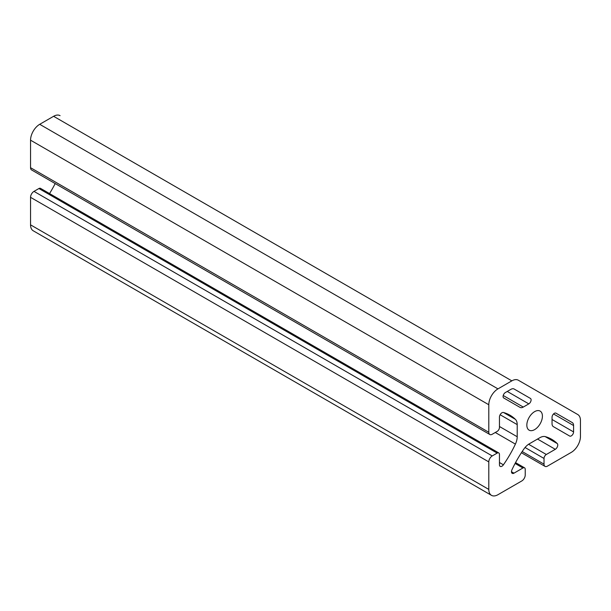 <?xml version="1.0" encoding="UTF-8"?>
<svg xmlns="http://www.w3.org/2000/svg" width="611" height="611" viewBox="0 0 611 611"><rect width="100%" height="100%" fill="white"/><g stroke="black" fill="none" stroke-linecap="round" stroke-linejoin="round"><path stroke-width="0.92" d="M555.949 413.166L555.949 413.166A3.238 1.871 120 0 0 553.451 414.037A3.238 1.871 120 0 0 552.038 417.298L552.038 423.683A6.484 3.742 120 0 0 553.383 426.646L569.666 436.048A3.238 1.871 120 0 0 572.163 435.185A3.238 1.871 120 0 0 573.576 431.924L573.576 425.539A6.484 3.742 120 0 0 572.232 422.568L555.949 413.166L572.232 422.568M530.424 398.425L514.141 389.024A6.484 3.742 120 0 0 510.895 389.344L505.366 392.545A3.238 1.871 120 0 0 503.25 395.393A3.238 1.871 120 0 0 503.747 397.99L520.03 407.392A6.484 3.742 120 0 0 523.268 407.071L528.805 403.879A3.238 1.871 120 0 0 530.921 401.022A3.238 1.871 120 0 0 530.424 398.425L514.111 389.008M497.965 494.704A12.961 7.485 -60 0 1 491.481 495.345A12.961 7.485 -60 0 1 488.8 489.411L488.8 461.901A4.857 2.803 -60 0 1 492.237 455.943L497.163 453.102A3.238 1.871 -60 0 1 498.782 452.942A3.238 1.871 -60 0 1 499.454 454.424L499.454 464.788A3.513 2.024 120 0 0 500.18 466.392A3.513 2.024 120 0 0 503.411 464.811A81.011 46.772 120 0 0 515.401 444.105A12.961 7.485 120 0 0 517.212 436.743L517.212 424.614A12.961 7.485 120 0 0 515.401 419.345A81.011 46.772 120 0 0 509.941 415.197A81.011 46.772 120 0 0 503.411 412.486A3.513 2.024 120 0 0 500.814 413.731A3.513 2.024 120 0 0 499.454 417.076L499.454 427.44A3.238 1.871 -60 0 1 497.163 431.404L492.237 434.253A4.857 2.803 -60 0 1 489.808 434.49A4.857 2.803 -60 0 1 488.8 432.267L488.8 404.749A12.961 7.485 -60 0 1 497.965 388.879L511.85 380.859A12.961 7.485 -60 0 1 518.327 380.218L577.769 414.541A12.961 7.485 -60 0 1 580.45 420.467L580.45 436.498A12.961 7.485 -60 0 1 571.285 452.377L547.456 466.132A4.857 2.803 -60 0 1 545.027 466.376A4.857 2.803 -60 0 1 544.019 464.146L544.019 458.456A3.238 1.871 -60 0 1 546.31 454.492L555.284 449.314A3.513 2.024 120 0 0 557.499 446.458A3.513 2.024 120 0 0 557.285 443.586A81.011 46.772 120 0 0 551.664 439.286A81.011 46.772 120 0 0 545.348 436.636A12.961 7.485 120 0 0 539.88 437.697L529.37 443.769A12.961 7.485 120 0 0 523.902 449.016A81.011 46.772 120 0 0 511.965 469.752A3.513 2.024 120 0 0 512.209 473.342A3.513 2.024 120 0 0 513.966 473.166L522.94 467.988A3.238 1.871 -60 0 1 524.559 467.827A3.238 1.871 -60 0 1 525.231 469.309L525.231 474.999A4.857 2.803 -60 0 1 521.794 480.949L497.965 494.704M491.481 495.345L33.231 230.782A12.961 7.485 -60 0 1 30.55 224.848L30.55 197.33A4.857 2.803 -60 0 1 33.987 191.38L38.913 188.532A3.238 1.871 -60 0 1 40.532 188.371L498.782 452.942M49.544 193.58A81.011 46.772 120 0 0 55.181 183.56M489.808 434.49L31.558 169.927A4.857 2.803 -60 0 1 30.55 167.697L30.55 140.186A12.961 7.485 -60 0 1 39.715 124.308L53.6 116.296A12.961 7.485 -60 0 1 60.077 115.655M542.415 416.129A11.013 6.362 120 0 0 540.132 411.088A11.013 6.362 120 0 0 529.118 417.443A11.013 6.362 120 0 0 529.118 430.167A11.013 6.362 120 0 0 537.604 427.219A11.013 6.362 120 0 0 542.415 416.129M552.038 419.49L573.576 431.924M553.528 413.96L573.576 425.539M503.22 395.5L523.268 407.071M507.267 391.445L528.805 403.879M488.8 489.411L30.55 224.848M488.8 461.901L30.55 197.33M492.237 455.943L33.987 191.38M497.163 453.102L38.913 188.532M503.411 464.811L499.454 462.527M515.401 444.105L495.284 432.496M517.212 436.743L499.454 426.493M517.212 424.614L500.119 414.747M515.401 419.345L503.624 412.547M488.8 432.267L30.55 167.697M488.8 404.749L30.55 140.186M497.965 388.879L39.715 124.308M53.6 116.296L511.85 380.859M544.019 464.146L522.184 451.544M544.019 458.456L525.055 447.512M546.31 454.492L528.584 444.258M555.284 449.314L537.527 439.057M557.285 443.586L545.149 436.582M513.966 473.166L511.483 471.73M522.94 467.988L515.096 463.459M521.404 452.736L545.027 466.376M515.547 462.619L524.559 467.827"/></g></svg>
